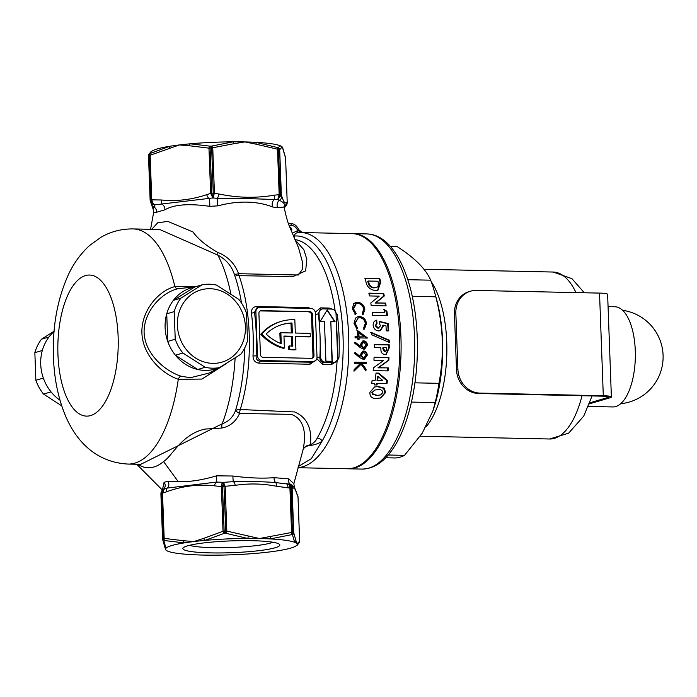 <?xml version="1.0" encoding="UTF-8"?>
<svg xmlns="http://www.w3.org/2000/svg" width="697" height="697" viewBox="0 0 697 697"><rect width="100%" height="100%" fill="white"/><g stroke="black" fill="none" stroke-linecap="round" stroke-linejoin="round"><path stroke-width="1.05" d="M337.261 347.167A113.053 48.346 -88.8 0 0 336.424 324.349L336.041 313.833A4.705 4.217 73.6 0 0 331.615 309.076L323.112 308.893A4.705 4.217 73.6 0 0 321.953 309.041A4.705 4.217 73.6 0 0 319.034 313.467L319.479 325.63A112.897 48.276 91.2 0 1 320.193 345.154L320.646 357.326A4.705 4.217 73.6 0 0 325.063 362.083L333.567 362.266A4.705 4.217 73.6 0 0 334.726 362.109A4.705 4.217 73.6 0 0 337.644 357.692L336.424 324.349M335.266 311.664L337.348 314.791A2.352 0.697 -7.2 0 1 336.52 314.826A2.352 0.697 -7.2 0 1 336.076 314.791M337.348 314.791A110.858 47.405 91.2 0 1 338.925 357.796L337.653 357.761M275.202 547.737A48.52 5.907 -2.1 0 1 217.952 552.965A48.52 5.907 -2.1 0 1 183.198 547.833A48.52 5.907 -2.1 0 1 187.493 545.856A48.52 5.907 -2.1 0 1 238.914 540.68A48.52 5.907 -2.1 0 1 279.445 544.305A48.52 5.907 -2.1 0 1 275.202 547.737M189.575 545.307A43.824 5.341 177.9 0 0 228.477 547.563A43.824 5.341 177.9 0 0 270.776 542.98A43.824 5.341 177.9 0 0 272.893 542.249M151.693 229.322L157.74 222.77L167.89 221.402L192.956 231.97C198.018 239.001 206.312 245.849 217.83 252.514L218.344 252.619C228.146 256.731 234.889 263.762 238.574 273.703A9.409 2.64 -25.5 0 1 238.548 273.712A9.409 2.64 -25.5 0 1 234.236 274.008C231.448 265.731 225.976 259.432 217.839 255.111L159.752 229.496L133.066 228.921A117.601 50.289 91.2 0 1 174.877 286.589L195.116 286.798M298.142 232.65C296.051 232.754 294.735 233.887 294.212 236.065A114.073 48.781 91.2 0 1 343.011 335.675A114.073 48.781 91.2 0 1 322.162 441.009C319.679 443.179 315.541 444.712 309.764 445.601A4.705 1.333 -94.2 0 1 309.965 444.956C306.227 445.427 303.866 447.186 302.907 450.245C305.19 440.138 307.429 420.169 291.259 414.349L239.576 413.469A9.409 0.819 28.1 0 1 239.568 413.46A9.409 0.819 28.1 0 1 235.464 410.699A9.409 4.67 -163.1 0 1 240.273 409.514L294.613 411.953C310.592 418.531 312.169 435.791 309.965 444.956C313.589 443.214 315.994 440.931 317.187 438.108A4.705 3.372 -149.7 0 1 322.162 441.009L311.341 458.67L298.368 466.467M295.45 336.625L309.311 336.921L310.313 336.625L310.2 333.358L295.319 333.044L294.831 319.74A50.332 45.087 73.6 0 0 293.698 319.705A50.332 45.087 73.6 0 0 281.309 321.343A50.332 45.087 73.6 0 0 261.793 333.95L260.791 334.246A50.332 45.087 73.6 0 1 280.307 321.639L281.309 321.343M59.977 400.2A42.334 37.917 -106.4 0 1 54.052 331.58M226.595 363.259A42.334 37.917 -106.4 0 1 221.559 366.491A42.334 37.917 -106.4 0 1 220.452 367.04M218.51 367.903A42.334 37.917 -106.4 0 1 204.909 370.395A42.334 37.917 -106.4 0 1 165.424 331.537A42.334 37.917 -106.4 0 1 194.681 286.998L173.405 300.337L180.898 298.133A42.334 37.917 73.6 0 0 174.215 311.62L175.226 339.221A42.334 37.917 73.6 0 0 182.91 353.022L205.197 367.293A42.334 37.917 73.6 0 0 219.546 367.598L240.822 354.259A42.334 37.917 73.6 0 0 247.496 340.772L246.485 313.171A42.334 37.917 73.6 0 0 238.81 299.37L216.523 285.099A42.334 37.917 73.6 0 0 202.165 284.794L180.898 298.133M195.482 286.763L177.639 288.785C160.859 292.949 143.512 312.134 144.105 332.722C144.985 353.187 163.743 370.447 180.837 376.145L190.246 377.748L208.943 373.113L219.32 367.667M285.84 483.779A4.705 2.013 91.2 0 1 286.118 483.744A4.705 2.013 91.2 0 1 288.018 487.856L276.23 486.21C262.473 483.561 248.803 483.274 235.237 485.339L221.385 486.645L214.354 485.818C198.418 484.04 182.623 485.983 166.94 491.638L161.112 493.624L162.758 538.703A2.352 2.117 73.2 0 0 163.9 540.741L165.921 548.295A65.858 8.024 177.9 0 0 165.572 549.454A65.858 8.024 177.9 0 0 165.755 549.828A65.858 8.024 177.9 0 0 167.986 551.257A65.858 8.024 177.9 0 0 192.468 554.681A65.858 8.024 177.9 0 0 203.254 555.073A65.858 8.024 177.9 0 0 215.068 555.161A65.858 8.024 177.9 0 0 257.899 553.183A65.858 8.024 177.9 0 0 268.842 552.041A65.858 8.024 177.9 0 0 278.425 550.708A65.858 8.024 177.9 0 0 295.711 546.143A65.858 8.024 177.9 0 0 296.774 545.298A65.858 8.024 177.9 0 0 296.931 543.765A65.858 8.024 177.9 0 0 294.709 542.336A65.858 8.024 177.9 0 0 270.218 538.912A65.858 8.024 177.9 0 0 259.432 538.52A65.858 8.024 177.9 0 0 247.627 538.433A65.858 8.024 177.9 0 0 204.796 540.41A65.858 8.024 177.9 0 0 193.844 541.552A65.858 8.024 177.9 0 0 184.261 542.893A65.858 8.024 177.9 0 0 171.828 545.524A65.858 8.024 177.9 0 0 165.921 548.295A2.352 2.283 -20.8 0 1 164.814 547.084L165.572 549.454M303.125 449.495L293.855 483.753L294.3 487.003L290.553 484.328A4.705 4.173 101.5 0 1 288.706 478.856L293.855 483.744M295.023 239.777L303.796 249.648L306.846 259.258L305.643 270.863L292.923 276.587L239.071 275.672A110.544 47.274 91.2 0 1 240.273 409.514A9.409 4.008 91.1 0 0 239.576 413.469C235.813 421.641 229.862 426.503 221.716 428.054L205.014 429.073C181.473 434.327 172.464 455.89 163.551 461.545C157.505 466.781 151.005 468.698 144.052 467.295L136.995 464.263M162.392 490.069L164.056 482.341L167.759 481.252L178.232 481.627C189.479 482.045 202.243 480.111 216.532 475.824L232.955 476.016C248.428 478.055 262.168 478.604 274.156 477.672L288.706 478.856M150.143 200.266L148.496 155.701A2.352 2.318 23.9 0 1 148.696 154.664A2.352 2.352 0 0 0 148.496 155.701L150.352 200.161L150.988 199.978L149.35 155.387A75.267 9.166 177.9 0 0 149.027 155.475A75.267 9.166 177.9 0 0 148.714 155.57A2.352 2.117 -106.8 0 1 149.707 153.575A74.091 9.026 -2.1 0 1 150.021 153.479A74.091 9.026 -2.1 0 1 150.334 153.392L169.72 146.292A65.858 8.024 177.9 0 0 152.434 150.857L150.866 151.815L148.696 154.664A2.352 2.318 23.9 0 1 149.707 153.575L151.38 151.702M241.554 303.134A112.897 48.276 91.2 0 0 234.236 274.008A9.409 5.628 -19.4 0 0 239.071 275.672A9.409 3.938 -88 0 1 238.574 273.703L298.412 275.01L302.515 269.12L302.341 261.593L298.577 247.862L289.159 225.715C287.417 221.315 285.735 215.068 284.106 206.983L277.641 207.741L272.623 206.983C257.681 201.032 238.017 200.379 218.091 205.842L209.788 206.347C191.788 203.785 175.383 203.785 164.919 209.797L156.694 212.219L153.636 212.446L150.578 229.296M298.055 467.609A117.601 50.289 91.2 0 0 348.631 335.318A117.601 50.289 91.2 0 0 300.991 232.519L298.081 232.65M223.171 365.585L201.903 379.081L178.275 379.281C160.415 373.174 142.571 354.085 141.918 333.044C141.055 311.907 157.374 291.18 174.877 286.589A4.705 2.518 75.7 0 0 177.639 288.785M353.98 323.33L355.566 318.067L357.735 316.778L359.635 316.543C363.555 317.022 365.847 319.365 366.491 323.582L364.409 329.167L363.625 328.13L365.263 323.478C364.74 320.036 362.884 318.102 359.678 317.684L358.249 317.867L355.2 323.347L357.526 327.999L356.881 329.01L353.98 323.33M352.36 308.902L353.632 303.744L355.723 302.472L357.605 302.237C361.595 302.751 364.017 305.059 364.871 309.163L363.102 314.652L362.266 313.633L363.634 309.059C362.945 305.704 360.976 303.805 357.718 303.361L356.298 303.543L353.579 308.928L356.167 313.502L355.575 314.495L352.36 308.902M377.826 328.191L380.623 325.839L379.525 323.922L379.83 321.5L388.246 323.565A117.601 50.289 91.2 0 1 388.769 330.927L386.295 330.875A117.601 50.289 -88.8 0 0 385.955 325.804L383.089 325.116L383.315 326.118L380.327 330.726L378.698 330.927C375.578 330.613 373.731 328.766 373.165 325.394C373.052 322.563 374.228 320.812 376.702 320.132A117.601 50.289 91.2 0 1 377.007 323.434L375.849 325.621L378.427 328.008L379.212 327.912L378.61 328.095L377.826 328.191L375.239 325.795L376.397 323.608A116.19 49.687 -88.8 0 0 376.092 320.315L376.31 320.245M384.622 312.744A117.601 50.289 -88.8 0 0 384.178 309.494L386.896 311.245A117.601 50.289 91.2 0 1 387.454 315.663L372.573 315.34A117.601 50.289 -88.8 0 0 372.224 312.483L384.622 312.744L372.25 312.674M385.633 303.073A117.601 50.289 91.2 0 1 386.103 305.896L371.222 305.582A117.601 50.289 -88.8 0 0 370.795 303.012L379.22 296.147L369.462 295.937A117.601 50.289 -88.8 0 0 368.861 293.158L383.742 293.472A117.601 50.289 91.2 0 1 384.282 295.981L375.84 302.864L385.633 303.073L375.213 303.047L383.638 296.173A116.19 49.687 -88.8 0 0 383.089 293.664L383.742 293.472M364.88 278.242L379.76 278.565A117.601 50.289 91.2 0 1 380.797 281.989L377.966 290.231L375.456 290.536C370.011 289.743 366.84 286.798 365.934 281.719A117.601 50.289 -88.8 0 0 364.88 278.242M357.753 335.518A117.601 50.289 -88.8 0 0 357.526 330.517L367.284 337.836A117.601 50.289 91.2 0 1 367.293 338.08L359.051 337.906A117.601 50.289 91.2 0 1 359.086 339.413L357.866 339.387A117.601 50.289 -88.8 0 0 357.831 337.879L355.078 337.818A117.601 50.289 -88.8 0 0 355.043 336.642L357.796 336.703A117.601 50.289 -88.8 0 0 357.753 335.518M374.245 335.867L371.423 334.647A117.601 50.289 -88.8 0 0 371.318 332.434L389.518 340.328A117.601 50.289 91.2 0 1 389.553 342.567L374.245 335.867M300.991 232.519L352.002 233.617A117.601 50.289 91.2 0 1 399.642 336.416A117.601 50.289 91.2 0 1 346.967 468.759L298.028 467.713M321.953 309.041L320.533 309.459L318.285 313.685A2.352 0.697 -7.2 0 1 315.445 314.391M320.193 345.154A112.897 48.276 91.2 0 1 319.897 357.544C319.81 360.454 321.056 362.109 323.617 362.51L325.063 362.083M338.925 357.796L337.078 361.107L331.214 364.705L322.711 364.522A2.352 1.002 91.2 0 1 323.617 362.51L332.12 362.693L334.726 362.109M316.142 360.009L309.956 364.252L258.935 363.154C255.119 362.649 253.142 360.253 253.002 355.967A110.544 47.274 -88.8 0 0 251.425 313.023C251.251 308.98 253.063 306.811 256.862 306.506L307.874 307.604L310.984 308.431L259.972 307.342A4.705 4.217 73.6 0 0 258.814 307.49A4.705 4.217 73.6 0 0 255.886 311.916L257.498 355.775A4.705 4.217 73.6 0 0 261.915 360.532L312.936 361.621A4.705 4.217 73.6 0 0 314.094 361.473A4.705 4.217 73.6 0 0 317.013 357.047L315.401 313.188A4.705 4.217 73.6 0 0 310.984 308.431M315.271 312.178L320.629 307.874L329.132 308.057L333.009 309.355M322.711 364.522L316.813 358.65M293.454 236.126A2.352 0.531 11.2 0 0 294.212 236.065L293.864 237.093M353.971 371.24A117.601 50.289 -88.8 0 0 354.12 369.619L360.349 363.477L354.599 363.355A117.601 50.289 -88.8 0 0 354.677 362.144L366.578 362.396A117.601 50.289 91.2 0 1 366.509 363.607L361.97 363.512L366.073 369.236A117.601 50.289 91.2 0 1 365.916 370.978L361.116 364.217L353.971 371.24M359.966 357.788L354.764 353.562L355.383 352.621L360.096 356.428L360.061 355.026L362.693 351.149L363.695 351.018C365.969 351.332 367.145 352.769 367.223 355.339L364.409 359.269L363.39 359.399L359.966 357.788M360.236 347.55L354.878 343.368L355.461 342.436L360.314 346.209L360.218 344.815L362.71 340.99L363.712 340.859C365.977 341.155 367.206 342.584 367.397 345.128L364.723 349.014L363.712 349.153L360.236 347.55M375.195 380.292A117.601 50.289 -88.8 0 0 376.023 373.061L378.724 373.122L387.419 380.423A117.601 50.289 91.2 0 1 386.983 383.638L377.251 383.428A117.601 50.289 91.2 0 1 377.033 384.979L374.55 384.927A117.601 50.289 -88.8 0 0 374.777 383.376L371.719 383.306A117.601 50.289 -88.8 0 0 372.137 380.222L375.195 380.292L372.111 380.431M374.315 344.457L389.196 344.771A117.601 50.289 91.2 0 1 389.187 348.082L386.216 354.285L384.84 354.451C382.81 354.32 381.52 353.144 380.989 350.94L380.797 347.559L374.315 347.42A117.601 50.289 -88.8 0 0 374.315 344.457M388.334 367.885A117.601 50.289 91.2 0 1 388.072 370.917L373.2 370.604A117.601 50.289 -88.8 0 0 373.435 367.842L383.698 360.436L373.94 360.227A117.601 50.289 -88.8 0 0 374.08 357.221L388.961 357.544A117.601 50.289 91.2 0 1 388.839 360.244L378.541 367.676L388.334 367.885L377.922 367.859L388.22 360.427A116.19 49.687 -88.8 0 0 388.351 357.718L388.961 357.544M378.558 386.565L384.282 388.116L385.554 392.577L380.728 397.97L376.563 398.414C371.989 398.71 369.767 396.68 369.898 392.333L374.568 386.974L378.558 386.565L375.901 386.818M180.837 376.145A4.705 2.248 108.1 0 0 178.275 379.281A117.601 50.289 91.2 0 1 128.03 464.071L140.733 464.341L222.186 423.811C228.459 421.659 232.885 417.294 235.464 410.699A112.897 48.276 91.2 0 0 244.725 347.977M213.238 192.991L211.6 146.1L233.086 141.84A65.858 8.024 177.9 0 0 190.255 143.817A65.858 8.024 177.9 0 0 179.303 144.959L150.134 155.248L151.763 199.839L161.443 199.995C176.663 201.485 191.762 199.699 206.73 194.646L211.74 193.052L218.98 193.993C237.546 197.913 255.973 198.314 274.252 195.177L280.935 194.48L281.797 196.284C283.4 201.538 284.881 203.629 286.24 202.566L287.225 202.74L285.596 158.149L282.39 147.172A65.858 8.024 177.9 0 0 280.168 145.743A65.858 8.024 177.9 0 0 255.677 142.319L277.397 147.511A2.352 1.908 97.8 0 1 278.425 149.419L280.081 194.367M210.651 193.357L212.881 197.939L211.749 193.165L210.625 193.147L208.969 148.147L189.462 145.76A2.352 1.342 90.7 0 1 190.255 143.817L210.128 146.17A74.091 9.026 -2.1 0 1 211.6 146.1A2.352 1.045 -106.3 0 1 212.759 147.973L214.415 192.982L213.064 197.931L155.048 204.813L153.166 209.222L151.301 204.047A4.705 4.426 -15.2 0 0 153.793 206.87A5.646 5.332 67.3 0 1 156.694 212.219M279.175 194.463L277.859 199.298L280.081 194.446L279.175 194.463L277.511 149.358A2.352 0.889 108.2 0 0 277.397 147.511A74.091 9.026 -2.1 0 1 278.234 147.633L280.168 145.743A2.352 2.344 97.1 0 1 281.449 147.738L279.68 149.663L281.335 194.794A2.352 0.444 -179.4 0 0 280.935 194.576L277.972 199.307L274.13 199.577C256.601 198.732 237.633 198.323 217.211 198.357L213.064 197.931L213.238 193.078L214.406 193.147M283.479 150.648A2.352 2.283 159.2 0 0 283.33 149.916L282.573 147.546A65.858 8.024 177.9 0 0 282.39 147.172L281.449 147.738M189.462 145.76L179.303 144.959A65.858 8.024 177.9 0 0 169.72 146.292A2.352 1.281 -104.3 0 0 169.293 148.2M280.935 194.48L279.68 149.663A2.352 2.318 23.9 0 0 278.234 147.633A2.352 1.934 98.2 0 1 279.288 149.541A75.267 9.166 177.9 0 0 278.425 149.419L256.06 144.183A2.352 0.967 98 0 0 255.677 142.319A65.858 8.024 177.9 0 0 244.891 141.927A65.858 8.024 177.9 0 0 233.086 141.84A2.352 1.028 -95.7 0 1 233.87 143.713L211.592 147.982A75.267 9.166 177.9 0 0 210.093 148.052L210.128 146.17A2.352 1.35 -77.6 0 0 208.969 148.147L210.093 148.052L211.74 193.052M256.06 144.183L244.891 141.927L233.87 143.713M217.386 205.894L217.211 198.357A4.705 1.838 -75.2 0 0 218.98 193.993M274.252 195.177A4.705 2.091 -102.7 0 1 274.13 199.577A5.646 4.208 -84.2 0 0 272.623 206.983M283.906 206.852C285.543 204.648 284.01 202.47 279.305 200.3L277.972 199.307L281.335 194.794M281.797 196.284A4.705 4.365 -13.8 0 1 279.305 200.3A5.646 4.827 -80.4 0 0 277.641 207.741M209.788 206.347A5.646 0.723 87 0 0 209.239 198.758A4.705 2.405 65.6 0 1 206.73 194.646M286.24 202.566A4.705 4.67 -139.6 0 1 285.143 205.824L284.106 206.983M164.919 209.797A5.646 4.696 77.3 0 0 162.323 204.352A4.705 2.701 97.8 0 1 161.443 199.995M150.134 155.248A2.352 1.194 -115.1 0 1 150.334 153.392A2.352 2.1 -106.1 0 0 149.35 155.387L150.134 155.248M283.33 149.916L285.543 157.722A2.352 2.161 166.9 0 1 285.596 158.149L287.225 202.783M283.906 207.366C285.282 207.418 286.397 205.885 287.234 202.766L284.141 207.27L285.247 206.695M150.944 202.749A4.705 4.652 -34.8 0 0 150.988 202.818L150.988 202.818A4.705 4.652 -34.8 0 0 152.242 204.038L154.969 204.84L152.364 203.942L150.352 200.161M148.496 155.701L150.134 200.292L150.97 202.792L152.364 203.942M284.149 207.192A4.705 4.652 -34.8 0 0 287.155 202.627M150.988 199.978L151.763 199.839L150.988 199.978L152.756 203.829L155.048 204.813L153.218 203.742A2.352 1.089 133.7 0 1 152.756 203.829M151.763 199.839L153.218 203.742A4.705 2.64 83.1 0 1 151.972 199.812M164.056 482.341A4.705 4.313 -108.5 0 1 163.412 489.189L164.204 489.155L161.748 493.441A2.352 0.462 -4.3 0 1 162.506 493.206L164.178 538.372L183.686 540.75A2.352 1.342 -89.3 0 0 184.261 542.893L164.536 540.558A74.091 9.026 177.9 0 0 164.213 540.645A74.091 9.026 177.9 0 0 163.9 540.741A2.352 2.161 -13.1 0 1 162.61 539.278L164.814 547.084M248.263 536.263A2.352 0.967 -82 0 1 247.627 538.433L225.793 533.275L223.998 486.48L225.175 486.419L226.813 531.097L259.432 538.52L291.564 532.482L289.926 487.891L288.018 487.856M224.321 533.336L204.796 540.41A2.352 1.281 75.7 0 1 203.855 538.319L223.023 531.271A2.352 1.194 64.9 0 0 224.321 533.336L224.138 531.184A75.267 9.166 -2.1 0 1 225.636 531.114L226.813 531.097A2.352 0.889 -71.8 0 1 225.793 533.275A74.091 9.026 177.9 0 0 224.321 533.336M295.842 540.288L296.931 543.765L299.649 541.299A2.352 2.352 0 0 1 299.449 542.336L299.449 542.336A2.352 2.318 -156.1 0 0 299.64 541.273L298.002 496.682L296.547 493.249C295.31 489.094 294.169 487.43 293.115 488.266L292.095 488.196L293.733 532.787L291.695 488.074A75.267 9.166 177.9 0 0 290.841 487.952L292.479 532.543L291.564 532.482A2.352 1.045 -106.3 0 1 291.59 534.677A2.352 1.908 -82.2 0 0 292.479 532.543A75.267 9.166 -2.1 0 1 293.332 532.665A2.352 1.934 -81.8 0 1 292.435 534.799A2.352 2.161 -13.1 0 0 293.733 532.787L295.842 540.288A2.352 2.283 -20.8 0 1 294.709 542.336L292.435 534.799A74.091 9.026 177.9 0 0 291.59 534.677L270.218 538.912A2.352 1.028 -95.7 0 0 270.453 536.742M295.711 546.143L296.774 545.298A2.352 2.344 -82.9 0 0 297.872 543.198M183.686 540.75L193.844 541.552L203.855 538.319M161.112 493.72L164.126 489.181L161.042 492.544M163.002 489.738L163.307 489.555C162.471 489.433 161.66 490.81 160.894 493.668L162.558 538.851A2.352 2.161 -13.1 0 0 162.61 539.278A2.352 2.352 0 0 1 162.549 538.825L160.902 493.877M162.549 538.825L162.758 538.703A75.267 9.166 -2.1 0 1 163.081 538.607A75.267 9.166 -2.1 0 1 163.403 538.511A2.352 2.1 73.9 0 0 164.536 540.558A2.352 1.35 102.4 0 1 164.178 538.372L163.403 538.511L161.756 493.537M309.825 311.672L261.366 310.635A2.823 2.527 73.6 0 0 258.918 313.38L260.417 354.433A2.823 2.527 73.6 0 0 263.074 357.291L311.542 358.328A2.823 2.527 73.6 0 0 313.99 355.583L312.483 314.53A2.823 2.527 73.6 0 0 309.825 311.672L260.364 310.932A2.823 2.527 73.6 0 0 260.181 310.932M311.716 358.328A2.823 2.527 73.6 0 0 312.979 355.879L311.481 314.826A2.823 2.527 73.6 0 0 308.823 311.968M310.313 336.625L295.441 336.303L295.929 349.606L294.927 349.903A50.332 45.087 -106.4 0 1 288.75 349.476L288.628 346.191L289.63 345.895L289.752 349.18L288.75 349.476M260.791 334.246A50.332 45.087 -106.4 0 0 283.4 348.361L284.402 348.064L283.958 336.059L292.461 336.242L291.459 336.538L291.808 346.165M291.459 336.538L283.975 336.381M284.402 348.064A50.332 45.087 -106.4 0 1 261.793 333.95M292.461 336.242L292.827 346.243A47.039 42.134 -106.4 0 1 289.63 345.895M295.929 349.606A50.332 45.087 -106.4 0 1 289.752 349.18M291.973 322.972L292.339 332.974L280.865 332.73L281.266 343.691A47.039 42.134 -106.4 0 1 266.115 334.046A47.039 42.134 73.6 0 1 282.241 324.506A47.039 42.134 73.6 0 1 291.973 322.972L290.971 323.269A47.039 42.134 73.6 0 0 281.745 324.654M280.865 332.73L279.863 333.027L280.238 343.29M291.329 332.957L290.971 323.269M258.814 307.49L256.766 308.091L254.518 312.317A112.897 48.276 91.2 0 1 256.121 356.176C256.043 359.086 257.28 360.741 259.842 361.142L310.862 362.231L314.094 361.473M377.626 290.327L380.109 282.189A116.19 49.687 -88.8 0 0 379.055 278.774L379.76 278.565M378.227 282.268A117.601 50.289 -88.8 0 0 377.922 281.222L368.382 281.022A117.601 50.289 91.2 0 1 368.8 282.442C369.384 285.587 371.388 287.364 374.82 287.774L376.511 287.582L378.183 286.406L378.227 282.268M376.511 287.582L374.82 287.774M374.158 287.966C370.743 287.573 368.73 285.805 368.112 282.642A116.19 49.687 -88.8 0 0 367.694 281.222L368.382 281.022M379.055 278.774L364.949 278.469M383.638 296.173L384.282 295.981M385.45 305.887A116.19 49.687 -88.8 0 0 385.005 303.256M383.089 293.664L368.905 293.359M375.213 303.047L375.84 302.864M386.818 315.645A116.19 49.687 -88.8 0 0 386.277 311.428L383.559 309.677M386.277 311.428L386.896 311.245M388.159 330.918A116.19 49.687 -88.8 0 0 387.645 323.748L379.22 321.674M387.645 323.748L388.246 323.565M380.013 330.805L382.705 326.301L382.487 325.299L383.089 325.116M382.705 326.301L383.315 326.118M376.397 323.608L377.007 323.434M375.239 325.795L375.849 325.621M388.943 342.297A116.19 49.687 -88.8 0 0 388.917 340.511L389.518 340.328M388.917 340.511L370.717 332.608M385.911 354.364L388.586 348.256A116.19 49.687 -88.8 0 0 388.586 344.954L389.196 344.771M384.317 351.645L382.853 348.84A116.19 49.687 -88.8 0 0 382.862 347.794L383.472 347.611A117.601 50.289 91.2 0 1 383.463 348.666L385.397 351.41L384.317 351.645L386.19 350.713L386.513 348.613A117.601 50.289 -88.8 0 0 386.521 347.681L383.472 347.611M388.586 344.954L374.315 344.649M388.22 360.427L388.839 360.244M387.462 370.909A116.19 49.687 -88.8 0 0 387.706 368.068M388.351 357.718L374.071 357.413M377.922 367.859L378.541 367.676M386.356 383.62A116.19 49.687 -88.8 0 0 386.765 380.614L378.088 373.304L375.997 373.261M378.088 373.304L378.724 373.122M376.406 384.962A116.19 49.687 -88.8 0 0 376.598 383.62L377.251 383.428M386.765 380.614L387.419 380.423M382.731 380.449L377.025 380.536L382.731 380.449L378.131 376.554A117.601 50.289 91.2 0 1 377.669 380.344M377.025 380.536A116.19 49.687 -88.8 0 0 377.486 376.746L378.131 376.554M380.362 398.065L384.866 392.786L383.611 388.307L384.282 388.116M384.866 392.786L385.554 392.577M383.611 388.307L377.896 386.757M380.51 394.946L376.502 395.469L380.51 394.946L382.871 392.603C382.435 390.259 380.823 389.292 378.027 389.675L374.881 389.989L372.564 392.376L373.235 394.31L377.199 395.26M376.502 395.469L373.235 394.31M372.546 394.519L371.884 392.577L372.564 392.376M371.884 392.577L374.881 389.989M362.492 314.835L364.252 309.337L364.871 309.163M354.965 314.669L355.548 313.685L352.961 309.111L355.67 303.726L356.298 303.535M352.961 309.111L353.579 308.928M355.548 313.685L356.167 313.502M364.252 309.337C363.407 305.26 360.985 302.951 356.977 302.42L357.605 302.237M363.808 329.341L365.881 323.757L366.491 323.582M356.28 329.184L356.916 328.182L354.59 323.521L358.249 317.867M354.59 323.521L355.2 323.347M356.916 328.182L357.526 327.999M365.881 323.757C365.254 319.566 362.971 317.222 359.025 316.717L359.635 316.543M355.052 336.834L357.796 336.703M358.485 339.404A116.19 49.687 -88.8 0 0 358.45 338.08L359.051 337.906M366.683 338.062A116.19 49.687 -88.8 0 0 366.683 338.019L367.284 337.836M366.683 338.019L356.916 330.692M364.183 336.834L358.415 336.904L364.183 336.834L358.859 332.835A117.601 50.289 91.2 0 1 359.016 336.729M358.415 336.904A116.19 49.687 -88.8 0 0 358.258 333.009L358.859 332.835M360.314 346.209L359.713 346.383L354.86 342.61M364.418 349.092L366.788 345.303C366.613 342.767 365.385 341.347 363.102 341.033L363.712 340.859M366.788 345.303L367.397 345.128M363.198 348.143L364.392 347.89L363.198 348.143L360.837 345.242L363.181 342.218M360.837 345.242L361.447 345.059L363.799 347.96L366.178 345.041L363.79 342.044L362.614 342.288M363.79 342.044L361.447 345.059M360.096 356.428L359.486 356.611L354.773 352.795M364.095 359.347L366.613 355.514C366.544 352.961 365.367 351.523 363.093 351.201L363.695 351.018M366.613 355.514L367.223 355.339M362.91 358.38L364.113 358.127L362.91 358.38L360.663 355.453L363.12 352.394M360.663 355.453L361.273 355.27L363.52 358.206L366.003 355.252L363.729 352.212L362.545 352.464M363.729 352.212L361.273 355.27M365.899 363.599A116.19 49.687 -88.8 0 0 365.96 362.579L366.578 362.396M365.376 370.203A116.19 49.687 -88.8 0 0 365.446 369.427L361.351 363.695L361.97 363.512M365.446 369.427L366.073 369.236M365.96 362.579L354.668 362.344M354.015 370.769L361.116 364.217M253.002 355.967L257.498 355.775M251.425 313.023A2.352 0.697 172.8 0 0 254.518 312.317L255.886 311.916M292.209 233.19L297.732 230.611L297.21 229.601A7.057 6.317 73.6 0 0 291.276 225.445L289.037 225.392M291.546 231.613A3.529 3.163 73.6 0 0 289.586 226.786M309.764 445.601C306.061 445.941 303.779 447.483 302.907 450.245M221.716 428.054A9.409 3.372 85.8 0 1 222.186 423.811A117.601 50.289 91.2 0 0 235.124 357.909M217.83 252.514A9.409 1.943 -78.6 0 0 217.839 255.111A117.601 50.289 91.2 0 1 230.899 294.073M302.777 232.563L297.732 230.611L298.752 229.696L301.583 231.97L303.526 232.58M290.196 223.406A2.352 1.002 91.2 0 1 290.327 223.388C293.934 223.624 296.608 225.471 298.342 228.921L297.21 229.601M167.759 481.252A4.705 4.095 -104.7 0 1 167.158 488.083L216.662 482.054L223.58 482.341L233.417 481.644C248.515 481.296 262.638 481.601 275.768 482.551L282.956 483.535M276.23 486.21A4.705 1.873 102.8 0 0 275.768 482.551A4.705 3.206 94.5 0 1 274.156 477.672M235.237 485.339A4.705 2.082 79.6 0 0 233.417 481.644A4.705 0.653 88.9 0 1 232.955 476.016M163.002 489.338L163.412 489.189A4.705 4.618 -159 0 0 161.913 490.74M222.509 486.558L224.138 531.184L223.023 531.271L221.385 486.558C221.507 483.988 222.169 482.585 223.388 482.341L223.998 486.462M214.354 485.818A4.705 2.683 106.6 0 1 216.662 482.054L216.532 475.824M162.506 493.206L164.204 489.155L167.158 488.083A4.705 2.361 63.5 0 0 166.94 491.638M221.385 486.558L222.509 486.515L223.388 482.341M298.011 496.734L297.175 494.208L298.011 496.708L299.649 541.299M297.636 496.151A4.705 4.652 -34.8 0 0 296.939 493.868M296.547 493.249A4.705 4.452 -15.8 0 0 296.391 492.187L294.308 487.011M223.528 482.341L225.175 486.419M293.115 488.266A4.705 4.661 -148.8 0 0 290.553 484.328M292.252 488.423A4.705 4.652 -34.8 0 0 291.433 485.957A4.705 4.652 -34.8 0 0 291.424 485.948L288.846 483.988M288.192 483.84L292.095 488.196L291.276 485.739L287.931 483.805M287.19 483.805C288.758 483.727 289.673 485.086 289.926 487.891L290.841 487.952C290.527 485.147 289.316 483.762 287.19 483.805L282.816 483.526M317.187 438.108A110.544 47.274 -88.8 0 0 337.078 361.107L336.642 360.828M320.646 357.326L317.013 357.334M327.215 309.912L320.202 321.413L324.453 321.509L325.908 361.168L332.286 361.307L330.831 321.648L335.083 321.735L327.215 309.912M334.726 321.726L327.041 310.191M331.981 361.299L330.831 321.648M390.242 246.268L396.872 246.407C414.567 257.742 425.832 269.007 430.685 280.185A105.839 45.261 91.2 0 1 434.623 292.322L436.566 299.37A93.616 40.034 91.2 0 1 442.551 340.563A93.616 40.034 91.2 0 1 434.266 406.691L432.915 410.882L422.251 433.177L404.53 455.35A105.839 45.261 91.2 0 1 395.626 457.973L385.711 457.763M412.267 296.303L435.791 296.809C439.511 311.167 441.68 325.63 442.29 340.18C442.734 354.878 441.628 369.271 438.962 383.341A105.839 45.261 91.2 0 1 435.172 402.587L432.915 410.882M352.647 233.643A117.601 50.289 91.2 0 1 353.283 233.643A117.601 50.289 91.2 0 1 400.914 336.442A117.601 50.289 91.2 0 1 348.239 468.785A117.601 50.289 91.2 0 1 347.603 468.767M404.53 455.35L388.22 455.002M411.474 402.082L435.172 402.587M438.962 383.341L414.959 382.827M430.685 280.185L407.832 279.697M434.623 292.322A105.839 45.261 91.2 0 1 435.791 296.809M177.386 325.307A37.629 33.709 73.6 0 0 212.768 363.364A37.629 33.709 73.6 0 0 245.405 326.762A37.629 33.709 73.6 0 0 210.024 288.715A37.629 33.709 73.6 0 0 177.386 325.307M219.546 367.598L212.062 369.802A42.334 37.917 -106.4 0 1 197.704 369.497L175.417 355.226A42.334 37.917 -106.4 0 1 167.742 341.425L166.731 313.824A42.334 37.917 -106.4 0 1 173.405 300.337M197.704 369.497L205.197 367.293M182.91 353.022L175.417 355.226M167.742 341.425L175.226 339.221M174.215 311.62L166.731 313.824M202.165 284.794L194.681 286.998M608.072 306.628L614.989 306.776A50.097 21.424 91.2 0 1 635.281 350.565A50.097 21.424 91.2 0 1 612.837 406.943L588.425 406.421M470.458 291.215A23.524 21.067 73.6 0 0 455.847 313.319L454.444 313.737A23.524 21.067 -106.4 0 1 469.055 291.634L470.458 291.215A23.524 21.067 73.6 0 1 476.251 290.449L599.533 293.097A14.114 1.716 -2.1 0 1 607.618 294.352L611.382 396.994A14.114 1.716 177.9 0 1 610.032 397.787L589.435 403.851M589.828 402.796L607.662 397.543L607.627 396.558M607.662 397.543A9.409 1.15 -2.1 0 0 608.559 397.02A9.409 1.15 -2.1 0 0 603.166 396.184L478.612 393.509A23.524 21.067 -106.4 0 1 456.5 369.724L457.903 369.314A23.524 21.067 73.6 0 0 480.015 393.099L603.297 395.739L599.533 293.097M454.444 313.737L456.5 369.724M455.847 313.319L457.903 369.314M611.382 396.994A14.114 1.716 177.9 0 0 603.297 395.739M61.719 405.854L43.536 394.075A42.334 37.917 -106.4 0 1 35.861 380.274L34.85 352.673A42.334 37.917 -106.4 0 1 41.524 339.186L54.087 331.232M35.861 380.274L43.353 378.07A42.334 37.917 73.6 0 0 51.029 391.871L43.536 394.075M41.524 339.186L49.017 336.982A42.334 37.917 73.6 0 0 42.334 350.469L34.85 352.673M178.232 481.627L163.551 461.545M57.938 354.451A70.563 30.171 91.2 0 1 85.47 275.594A70.563 30.171 91.2 0 1 118.133 336.721A70.563 30.171 91.2 0 1 90.601 415.569A70.563 30.171 91.2 0 1 57.938 354.451M319.479 325.63A112.897 48.276 91.2 0 0 318.285 313.685L319.034 313.467M331.214 364.705A2.352 1.002 91.2 0 1 332.12 362.693L333.567 362.266M335.196 311.176A110.544 47.274 -88.8 0 0 294.944 239.585M261.915 360.532L259.842 361.142A2.352 1.002 -88.8 0 0 258.935 363.154M309.956 364.252A2.352 1.002 -88.8 0 1 310.862 362.231L312.936 361.621M311.481 314.826L312.483 314.53M312.979 355.879L313.99 355.583M260.364 310.932L261.366 310.635M380.109 282.189L380.797 281.989M368.112 282.642L368.8 282.442M388.586 348.256L389.187 348.082M382.853 348.84L383.463 348.666M256.862 306.506A2.352 1.002 -88.8 0 0 257.498 307.882M307.874 307.604A2.352 1.002 -88.8 0 0 308.083 308.37M297.976 232.641A2.352 1.002 91.2 0 1 297.131 230.594M288.297 223.345L290.327 223.388A2.352 1.002 91.2 0 1 291.276 225.445M329.428 309.024A2.352 1.002 91.2 0 1 329.132 308.057M321.265 309.25A2.352 1.002 91.2 0 1 320.629 307.874M366.883 233.939C395.338 234.445 415.281 281.344 417.215 337.148C418.984 380.998 408.956 426.747 391.853 450.314C383.202 462.651 373.2 468.907 361.848 469.081A117.601 50.289 -88.8 0 0 414.523 336.729A117.601 50.289 -88.8 0 0 366.883 233.939L353.283 233.643M431.199 281.579A83.492 35.704 91.2 0 1 446.742 342.018A83.492 35.704 91.2 0 1 425.911 427.043M582.012 395.73A83.492 35.704 91.2 0 1 549.628 438.997L568.639 433.168L583.711 416.126L592.084 395.948M423.95 269.269L553.209 272.039A83.492 35.704 91.2 0 1 575.983 292.592M480.015 393.099L478.612 393.509M221.559 366.491L220.165 367.223M133.066 228.921C121.487 228.808 110.797 231.587 100.987 237.268L89.782 245.353C80.634 253.691 73.455 263.579 68.236 275.027C57.311 299.405 52.388 326.754 53.442 357.082C54.174 378.488 58.139 397.952 65.335 415.473C75.232 439.162 94.365 462.233 128.03 464.071M153.636 212.446L153.174 209.222M285.604 158.175A2.352 2.352 0 0 0 285.543 157.722M150.134 200.292L151.301 204.047M162.349 490.052L136.708 464.254M299.449 542.336L297.279 545.185M385.607 354.459L386.216 354.285M298.342 228.921L298.752 229.696M161.608 491.385L162.915 489.407M296.809 493.685L296.391 492.187M420.23 436.217L549.628 438.997M348.239 468.785L361.848 469.081M553.209 272.039L571.949 278.678L584.286 292.766M620.661 403.72A47.039 47.039 0 0 0 622.665 310.331"/></g></svg>
